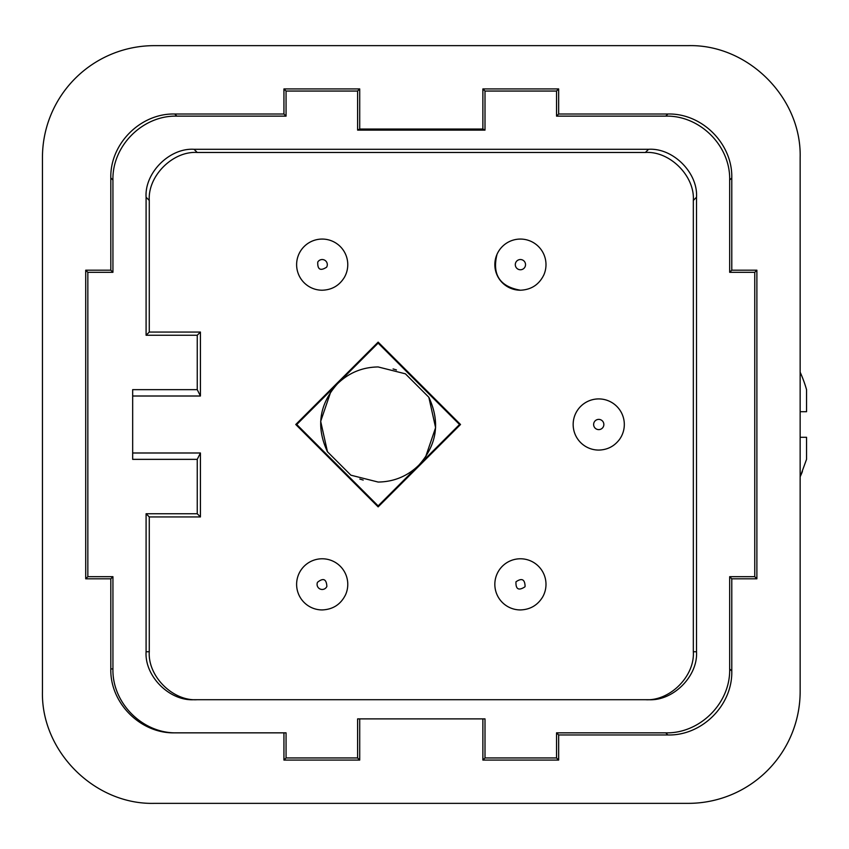 <?xml version="1.0" encoding="UTF-8"?>
<svg xmlns="http://www.w3.org/2000/svg" width="849" height="849" viewBox="0 0 849 849"><rect width="100%" height="100%" fill="white"/><g stroke="black" fill="none" stroke-linecap="round" stroke-linejoin="round"><path stroke-width="1.27" d="M800.151 437.288L806.55 437.288L800.151 437.288L806.55 437.288L806.55 459.33L800.151 476.82A127.244 127.244 0 0 0 802.411 471.503M800.151 372.18A127.244 127.244 0 0 1 806.55 389.67L806.55 411.712L800.151 411.712L806.55 411.712L806.55 402.118M806.55 446.882L806.55 459.33M42.45 157.543L42.45 691.457C40.911 751.248 94.557 804.894 154.348 803.356L688.263 803.356A111.898 111.898 -48.8 0 0 800.151 691.457L800.151 157.543C801.7 97.752 748.054 44.106 688.263 45.644L154.348 45.644A111.898 111.898 -48.8 0 0 42.45 157.543M482.879 718.891L482.879 760.078L558.663 760.078L558.663 734.969L667.866 734.969C702.027 735.839 732.666 705.211 731.785 671.039L731.785 578.816L756.884 578.816L756.884 270.184L731.785 270.184L731.785 177.94C732.666 143.778 702.038 113.14 667.866 114.01L558.663 114.01L558.663 88.922L482.879 88.922L482.879 129.048L359.721 129.048L359.721 88.922L283.937 88.922L283.937 114.01L174.745 114.01C140.584 113.14 109.935 143.768 110.816 177.94L110.816 270.184L85.717 270.184L85.717 578.816L110.816 578.816L110.816 668.916C109.935 703.078 140.584 733.727 174.756 732.846L283.937 732.846L283.937 760.078L359.721 760.078L359.721 718.891M482.879 129.048L485.002 130.109L357.609 130.109L359.721 129.048M482.879 88.922L485.002 91.045L485.002 130.109M558.663 114.01L556.541 116.133L556.541 91.045L485.002 91.045M556.541 91.045L558.663 88.922M731.785 270.184L729.673 272.306L729.673 180.052C730.554 145.901 699.905 115.252 665.743 116.133L556.541 116.133M756.884 270.184L754.761 272.306L729.673 272.306M756.884 578.816L754.761 576.694L754.761 272.306M754.761 576.694L729.673 576.694L731.785 578.816M558.663 734.969L556.541 732.846L665.743 732.846C699.905 733.727 730.554 703.078 729.673 668.927L729.673 576.694M556.541 732.846L556.541 757.955L558.663 760.078M482.879 760.078L485.002 757.955L556.541 757.955M485.002 757.955L485.002 718.891L357.609 718.891L357.609 757.955L359.721 760.078M174.756 732.846L286.06 732.846L286.06 757.955L357.609 757.955M286.06 757.955L283.937 760.078M110.816 578.816L112.938 576.694L112.938 668.916C112.057 703.078 142.717 733.727 176.879 732.846M112.938 576.694L87.84 576.694L85.717 578.816M85.717 270.184L87.84 272.306L87.84 576.694M87.84 272.306L112.938 272.306L110.816 270.184M283.937 114.01L286.06 116.133L176.868 116.133C142.706 115.252 112.057 145.901 112.938 180.062L112.938 272.306M283.937 88.922L286.06 91.045L286.06 116.133M359.721 88.922L357.609 91.045L286.06 91.045M357.609 91.045L357.609 130.109M197.244 389.649L197.244 335.249L200.428 332.065L200.428 396.005L197.244 389.649L132.667 389.649L132.667 459.351L197.244 459.351L200.428 452.995L132.667 452.995M146.092 197.244L149.275 200.428C147.662 175.998 172.825 150.857 197.233 152.47L645.378 152.47C669.797 150.867 694.949 176.03 693.325 200.428L696.509 197.244C698.09 172.803 673.013 147.715 648.562 149.297L194.05 149.297C169.609 147.715 144.51 172.793 146.092 197.244L146.092 335.249L197.244 335.249M696.509 197.244L696.509 651.756C698.09 676.207 673.002 701.285 648.551 699.703L194.05 699.703C169.598 701.285 144.51 676.197 146.092 651.756L146.092 513.751L197.244 513.751L197.244 459.351M200.428 332.065L149.275 332.065L146.092 335.249M693.325 200.428L693.325 651.756C694.917 676.197 669.808 701.295 645.378 699.703L648.551 699.703M197.233 699.703C172.793 701.295 147.684 676.197 149.275 651.756L149.275 516.935L146.092 513.751M520.416 558.78A25.576 25.576 0 0 0 494.84 584.356A25.576 25.576 0 0 0 520.416 609.932A25.576 25.576 0 0 1 497.015 574.02A25.576 25.576 0 0 0 520.416 609.932C530.116 609.603 537.513 605.316 542.617 597.059A25.576 25.576 0 0 0 520.416 558.78A25.576 25.576 0 0 0 497.015 574.02A25.576 25.576 0 0 1 520.416 558.78A25.576 25.576 0 0 1 542.617 597.059C537.513 605.316 530.116 609.603 520.416 609.932M520.416 239.068A25.576 25.576 0 0 0 494.84 264.644A25.576 25.576 0 0 0 520.416 290.22C531.219 289.753 539.019 284.67 543.816 274.97A25.576 25.576 0 0 0 520.416 239.068A25.576 25.576 0 0 0 497.015 254.318C491.996 274.641 499.796 286.601 520.416 290.22C531.219 289.753 539.019 284.67 543.816 274.97A25.576 25.576 0 0 0 520.416 239.068A25.576 25.576 0 0 0 497.015 254.318C491.996 274.641 499.796 286.601 520.416 290.22M322.196 239.068A25.576 25.576 0 0 0 296.619 264.644A25.576 25.576 0 0 0 322.196 290.22C331.895 289.902 339.303 285.604 344.397 277.336A25.576 25.576 0 0 0 322.196 239.068A25.576 25.576 0 0 0 299.994 251.951A25.576 25.576 0 0 0 322.196 290.22C331.895 289.902 339.303 285.604 344.397 277.336A25.576 25.576 0 0 0 322.196 239.068A25.576 25.576 0 0 0 299.994 251.951A25.576 25.576 0 0 0 322.196 290.22M322.196 558.78A25.576 25.576 0 0 0 298.795 574.03A25.576 25.576 0 0 0 322.196 609.932C332.999 609.465 340.799 604.382 345.596 594.682A25.576 25.576 0 0 0 322.196 558.78A25.576 25.576 0 0 0 298.795 574.03A25.576 25.576 0 0 0 322.196 609.932C332.999 609.465 340.799 604.382 345.596 594.682A25.576 25.576 0 0 0 322.196 558.78M337.446 383.812C348.78 372.807 362.343 367.182 378.145 366.948L405.398 373.815L428.83 397.247C440.419 422.08 437.086 444.727 418.833 465.188L459.532 424.5L378.145 343.113L296.757 424.5L378.145 505.887L418.833 465.188C407.499 476.193 393.936 481.818 378.145 482.052L350.881 475.185L327.459 451.753C315.87 426.92 319.192 404.273 337.446 383.812L336.098 385.202M393.087 368.922L396.462 369.952M327.459 451.753L320.678 421.337L330.76 391.835M363.202 480.078L359.817 479.048M428.83 397.247L435.601 427.684L425.508 457.187M420.181 463.798L418.833 465.188M619.505 439.432A25.576 25.576 0 0 0 598.736 398.924A25.576 25.576 0 0 0 575.983 436.174A25.576 25.576 0 0 0 598.736 450.076C607.375 449.864 614.294 446.309 619.505 439.432C614.294 446.309 607.375 449.864 598.736 450.076A25.576 25.576 0 0 1 577.967 409.568A25.576 25.576 0 0 1 621.5 412.826A25.576 25.576 0 0 1 619.505 439.432M378.145 342.115L460.529 424.5L378.145 506.885L295.76 424.5L378.145 342.115L378.145 343.113M459.532 424.5L460.529 424.5M296.757 424.5L295.76 424.5M378.145 505.887L378.145 506.885M149.275 200.428L149.275 332.065M200.428 396.005L132.667 396.005M200.428 452.995L200.428 516.935L149.275 516.935M200.428 516.935L197.244 513.751M665.743 116.133L667.866 114.01M729.673 180.052L731.785 177.94M729.673 668.927L731.785 671.039M665.743 732.846L667.866 734.969M110.816 668.916L112.938 668.916M112.938 180.062L110.816 177.94M176.868 116.133L174.745 114.01M194.05 149.297L197.233 152.47M645.378 152.47L648.562 149.297M693.325 651.756L696.509 651.756M149.275 651.756L146.092 651.756M326.876 586.415C326.419 579.007 323.299 577.628 317.515 582.287A5.115 5.115 0 0 0 320.126 589.036A5.115 5.115 0 0 0 326.876 586.415M515.736 262.585A5.115 5.115 0 0 0 518.346 269.324A5.115 5.115 0 0 0 525.096 266.713A5.115 5.115 0 0 0 522.475 259.964A5.115 5.115 0 0 0 515.736 262.585M317.749 262.108C317.441 269.526 320.402 271.224 326.632 267.18A5.115 5.115 0 0 0 324.732 260.208A5.115 5.115 0 0 0 317.749 262.108M602.896 427.482A5.115 5.115 0 0 0 601.506 420.202A5.115 5.115 0 0 0 594.587 421.518A5.115 5.115 0 0 0 595.754 428.649A5.115 5.115 0 0 0 602.896 427.482M515.969 581.809C521.838 577.755 524.884 579.294 525.096 586.415L524.852 586.892C518.612 590.925 515.661 589.238 515.969 581.809"/></g></svg>
